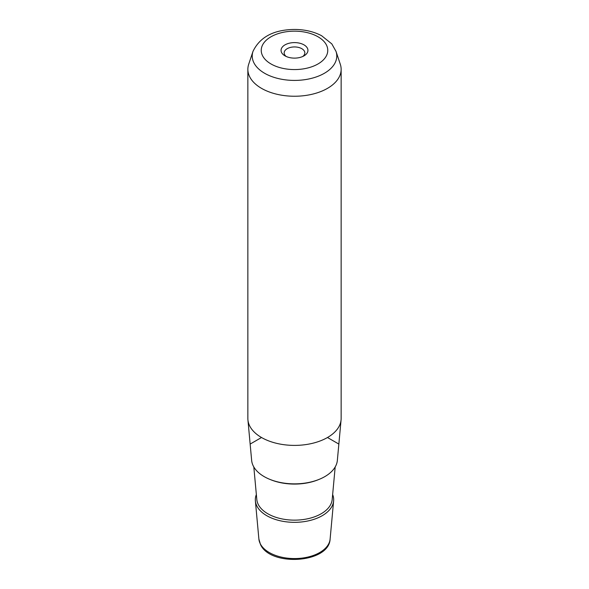 <?xml version="1.0" encoding="UTF-8"?>
<svg xmlns="http://www.w3.org/2000/svg" width="589" height="589" viewBox="0 0 589 589"><rect width="100%" height="100%" fill="white"/><g stroke="black" fill="none" stroke-linecap="round" stroke-linejoin="round"><path stroke-width="0.88" d="M286.239 56.485A10.337 5.964 0 0 1 284.583 54.586A10.337 5.964 180 0 1 284.163 52.907A10.337 5.964 180 0 1 293.027 47.002A10.337 5.964 180 0 1 304.417 51.221A10.337 5.964 0 0 1 304.837 52.907A10.337 5.964 0 0 1 302.761 56.485M247.859 69.318L247.859 418.47A46.641 26.925 0 0 0 247.925 419.898L251.65 460.407A42.909 24.775 0 0 0 253.329 466.068A42.909 24.775 0 0 0 299.477 483.694A42.909 24.775 0 0 0 337.35 460.407L341.075 419.898A46.641 26.925 0 0 0 341.141 418.47L341.141 69.318A46.641 26.925 180 0 1 301.134 95.97A46.641 26.925 180 0 1 249.751 76.894A46.641 26.925 180 0 1 247.859 69.318A46.641 26.925 180 0 1 248.705 64.216L252.99 51.383A42.275 24.407 180 0 0 253.94 62.883A42.275 24.407 180 0 0 304.469 79.729A42.275 24.407 180 0 0 336.01 51.383L340.295 64.216A46.641 26.925 180 0 1 341.141 69.318M247.925 419.898A46.641 26.925 0 0 0 249.751 426.053A46.641 26.925 0 0 0 299.904 445.218A46.641 26.925 0 0 0 341.075 419.898M281.601 52.554A13.444 7.76 0 0 0 284.995 55.852A13.444 7.76 0 0 0 304.005 55.852A13.444 7.76 0 0 0 307.399 48.18A13.444 7.76 0 0 0 290.716 42.916A13.444 7.76 0 0 0 281.601 52.554M256.355 494.554A39.176 22.618 0 0 0 255.376 500.908A39.176 22.618 0 0 0 256.907 506.076A39.176 22.618 0 0 0 299.043 522.178A39.176 22.618 0 0 0 333.624 500.908A39.176 22.618 0 0 0 332.645 494.554M261.523 437.509L250.531 443.856M327.477 437.509L338.469 443.856M330.112 539.068C329.126 563.268 270.307 566.883 260.485 544.494L258.888 539.068A35.664 20.586 0 0 0 260.279 543.772A35.664 20.586 0 0 0 298.63 558.431A35.664 20.586 0 0 0 330.112 539.068L333.624 500.908M326.416 44.955A33.264 19.201 180 0 1 303.865 68.795A33.264 19.201 180 0 1 262.584 55.771A33.264 19.201 180 0 1 285.135 31.939A33.264 19.201 180 0 1 326.416 44.955M318.612 479.586A41.237 23.81 180 0 1 270.388 479.586M253.815 466.967L256.811 499.501A37.74 21.793 0 0 0 258.284 504.486A37.74 21.793 0 0 0 298.873 519.991A37.74 21.793 0 0 0 332.189 499.501L335.185 466.967M258.888 539.068L255.376 500.908M336.01 51.383L331.821 43.903L321.594 35.715C313.65 31.57 304.609 29.479 294.478 29.45C273.738 29.7 259.904 37.011 252.99 51.383"/></g></svg>
